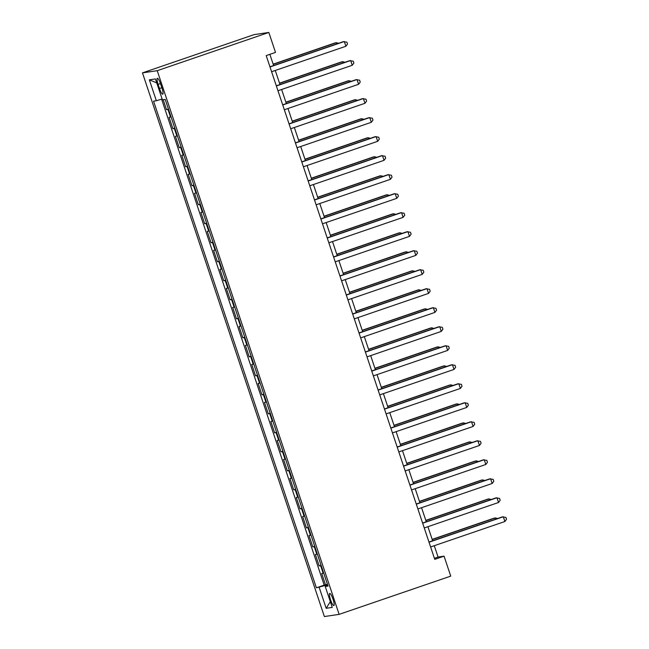 <?xml version="1.0" encoding="UTF-8"?>
<svg xmlns="http://www.w3.org/2000/svg" width="649" height="649" viewBox="0 0 649 649"><rect width="100%" height="100%" fill="white"/><g stroke="black" fill="none" stroke-linecap="round" stroke-linejoin="round"><path stroke-width="0.97" d="M333.051 599.311A6.417 1.274 -108.9 0 0 329.692 593.421A6.417 1.274 -108.9 0 0 330.495 599.684A6.417 1.274 -108.9 0 0 333.854 605.566A6.417 1.274 -108.9 0 0 333.051 599.311M142.464 72.875L324.37 616.55L339.135 614.368L157.228 70.692L142.464 72.875L254.067 34.632L268.824 32.45L157.228 70.692M163.191 99.735L166.525 109.689L168.424 109.04M171.076 116.966L169.073 117.299L172.885 128.705L174.784 128.048M177.437 135.974L175.433 136.306L179.246 147.712L181.144 147.063M183.797 154.981L181.793 155.314L185.606 166.72L187.504 166.071M190.157 173.989L188.153 174.321L191.966 185.728L193.864 185.079M196.517 192.996L194.513 193.337L198.326 204.743L200.225 204.086M202.877 212.012L200.874 212.345L204.686 223.751L206.585 223.102M209.238 231.02L207.234 231.352L211.047 242.758L212.945 242.109M215.598 250.027L213.594 250.36L217.407 261.766L219.305 261.117M221.958 269.035L219.954 269.376L223.767 280.782L225.665 280.125M228.318 288.051L226.314 288.383L230.127 299.789L232.026 299.14M234.678 307.058L232.675 307.391L236.487 318.797L238.386 318.148M241.039 326.066L239.035 326.398L242.848 337.805L244.746 337.156M247.399 345.073L245.395 345.414L249.208 356.812L251.106 356.163M253.759 364.089L251.755 364.422L255.568 375.828L257.475 375.179M260.119 383.097L258.115 383.429L261.936 394.835L263.835 394.186M266.479 402.104L264.476 402.437L268.297 413.843L270.195 413.194M272.84 421.112L270.836 421.452L274.657 432.851L276.555 432.202M279.2 440.127L277.196 440.46L281.017 451.866L282.915 451.217M285.56 459.135L283.556 459.468L287.377 470.874L289.276 470.225M291.92 478.143L289.916 478.475L293.737 489.881L295.636 489.232M298.28 497.15L296.277 497.491L300.098 508.889L301.996 508.24M304.649 516.166L302.637 516.499L306.458 527.905L308.356 527.256M311.009 535.174L308.997 535.506L312.818 546.912L314.716 546.263M317.369 554.181L315.357 554.514L319.178 565.92L321.077 565.271M268.824 32.45L275.509 52.407L266.204 55.595L434.757 559.349L444.062 556.161L438.075 557.045L434.278 545.712M158.105 84.329L159.5 88.515A6.214 1.233 -108.9 0 0 162.753 94.21A6.214 1.233 -108.9 0 0 161.974 88.142L160.579 83.964A6.214 1.233 -108.9 0 0 157.326 78.261A6.214 1.233 -108.9 0 0 158.105 84.329L160.433 83.534M327.834 585.471L325.246 586.493L328.037 586.088L165.211 99.435L162.42 99.849L155.419 78.943L149.359 79.835L156.352 100.749L153.562 101.163L316.387 587.807L327.607 584.798M325.246 586.493L332.247 607.407L326.179 608.3L319.178 587.394M168.529 109.357L166.525 109.689M161.593 99.135L324.2 585.13L327.437 584.278M323.729 573.189L321.726 573.521L325.538 584.927M321.182 565.587L319.178 565.92M314.822 546.58L312.818 546.912M308.462 527.572L306.458 527.905M302.101 508.556L300.098 508.889M295.741 489.549L293.737 489.881M289.381 470.541L287.377 470.874M283.021 451.534L281.017 451.866M276.661 432.518L274.657 432.851M270.3 413.51L268.297 413.843M263.94 394.503L261.936 394.835M257.58 375.495L255.568 375.828M251.22 356.479L249.208 356.812M244.86 337.472L242.848 337.805M238.491 318.464L236.487 318.797M232.131 299.457L230.127 299.789M225.771 280.441L223.767 280.782M219.411 261.433L217.407 261.766M213.05 242.426L211.047 242.758M206.69 223.418L204.686 223.751M200.33 204.403L198.326 204.743M193.97 185.395L191.966 185.728M187.61 166.387L185.606 166.72M181.249 147.38L179.246 147.712M174.889 128.364L172.885 128.705M444.062 556.161L450.739 576.125L339.135 614.368M432.632 540.779L427.918 526.696M426.271 521.772L421.558 507.688M419.911 502.764L415.198 488.681M413.551 483.756L408.838 469.673M407.191 464.741L402.477 450.657M400.831 445.733L396.117 431.65M394.47 426.726L389.757 412.642M388.11 407.718L383.397 393.635M381.75 388.702L377.037 374.619M375.39 369.695L370.676 355.611M369.03 350.687L364.316 336.604M362.669 331.68L357.956 317.596M356.301 312.664L351.596 298.581M349.941 293.656L345.236 279.573M343.581 274.649L338.875 260.565M337.22 255.641L332.515 241.558M330.86 236.625L326.147 222.542M324.5 217.618L319.787 203.535M318.14 198.61L313.426 184.527M311.78 179.603L307.066 165.519M305.419 160.587L300.706 146.504M299.059 141.579L294.346 127.496M292.699 122.572L287.986 108.488M286.339 103.564L281.625 89.481M279.979 84.548L275.265 70.465M273.618 65.541L269.87 54.338M434.408 558.302L438.075 557.045M162.12 98.972L156.352 100.749M324.2 585.13L316.387 587.807M156.75 82.91L149.359 79.835M326.179 608.3L330.325 601.672M270.008 66.969L344.294 41.52L345.885 46.266L271.598 71.723M269.952 66.798L343.297 41.666L346.891 42.161L347.523 44.059L345.885 46.266M336.717 43.921L336.312 42.696L335.314 42.842L273.148 64.146M338.624 43.264L336.312 42.696L273.213 64.324M276.369 85.984L350.655 60.527L352.245 65.281L277.959 90.73M276.312 85.806L349.657 60.673L353.251 61.168L353.883 63.067L352.245 65.281M282.729 104.992L357.015 79.535L358.605 84.289L284.319 109.746M282.672 104.813L356.017 79.681L359.611 80.176L360.244 82.082L358.605 84.289M289.089 124L363.375 98.543L364.965 103.296L290.679 128.753M289.032 123.829L362.377 98.697L365.971 99.183L366.604 101.09L364.965 103.296M295.457 143.007L369.735 117.558L371.325 122.304L297.047 147.761M295.392 142.837L368.737 117.704L372.331 118.199L372.964 120.097L371.325 122.304M343.078 62.929L342.672 61.704L341.674 61.85L279.508 83.153M344.984 62.28L342.672 61.704L279.573 83.332M349.438 81.936L349.032 80.719L348.034 80.865L285.868 102.169M351.344 81.287L349.032 80.719L285.933 102.339M355.806 100.944L355.392 99.727L354.395 99.873L292.237 121.176M357.704 100.295L355.392 99.727L292.293 121.347M362.166 119.96L361.753 118.735L360.755 118.881L298.597 140.184M364.065 119.302L361.753 118.735L298.654 140.362M301.817 162.023L376.096 136.566L377.686 141.32L303.408 166.769M301.753 161.844L375.098 136.712L378.692 137.207L379.324 139.105L377.686 141.32M368.527 138.967L368.113 137.742L367.115 137.888L304.957 159.192M370.425 138.318L368.113 137.742L305.014 159.37M308.178 181.03L382.456 155.573L384.046 160.327L309.768 185.784M308.113 180.852L381.458 155.719L385.052 156.214L385.684 158.121L384.046 160.327M374.887 157.975L374.473 156.75L373.475 156.904L311.317 178.207M376.785 157.326L374.473 156.75L311.374 178.378M314.538 200.038L388.816 174.581L390.406 179.335L316.128 204.792M314.473 199.868L387.818 174.735L391.412 175.222L392.045 177.128L390.406 179.335M381.247 176.982L380.833 175.765L379.835 175.911L317.677 197.215M383.145 176.333L380.833 175.765L317.734 197.385M320.898 219.046L395.176 193.597L396.766 198.343L322.488 223.8M320.833 218.875L394.178 193.743L397.772 194.238L398.405 196.136L396.766 198.343M387.607 195.99L387.193 194.773L386.196 194.919L324.038 216.222M389.505 195.341L387.193 194.773L324.094 216.401M327.258 238.061L401.536 212.604L403.126 217.358L328.848 242.807M327.201 237.883L400.538 212.75L404.132 213.245L404.765 215.143L403.126 217.358M393.967 215.006L393.554 213.781L392.556 213.927L330.398 235.23M395.866 214.357L393.554 213.781L330.455 235.409M333.618 257.069L407.897 231.612L409.487 236.366L335.209 261.823M333.562 256.89L406.899 231.758L410.493 232.253L411.125 234.151L409.487 236.366M400.328 234.013L399.914 232.788L398.916 232.942L336.758 254.246M402.226 233.364L399.914 232.788L336.815 254.416M339.979 276.076L414.257 250.619L415.847 255.373L341.569 280.83M339.922 275.906L413.259 250.774L416.853 251.26L417.494 253.167L415.847 255.373M406.688 253.021L406.274 251.804L405.284 251.95L343.118 273.253M408.586 252.372L406.274 251.804L343.175 273.424M346.339 295.084L420.617 269.635L422.207 274.381L347.929 299.838M346.282 294.914L419.619 269.781L423.213 270.276L423.854 272.174L422.207 274.381M413.048 272.028L412.642 270.811L411.644 270.957L349.478 292.261M414.946 271.379L412.642 270.811L349.535 292.439M352.699 314.1L426.977 288.643L428.567 293.397L354.289 318.846M352.642 313.921L425.979 288.789L429.573 289.284L430.214 291.182L428.567 293.397M419.408 291.044L419.003 289.819L418.005 289.965L355.839 311.269M421.306 290.387L419.003 289.819L355.895 311.447M359.059 333.107L433.337 307.65L434.927 312.404L360.649 337.861M359.002 332.929L432.339 307.796L435.933 308.291L436.574 310.19L434.927 312.404M425.768 310.052L425.363 308.827L424.365 308.981L362.199 330.284M427.667 309.403L425.363 308.827L362.256 330.455M365.419 352.115L439.697 326.658L441.288 331.412L367.01 356.869M365.363 351.945L438.7 326.812L442.294 327.299L442.934 329.205L441.288 331.412M432.129 329.059L431.723 327.842L430.725 327.988L368.559 349.292M434.027 328.41L431.723 327.842L368.616 349.462M371.78 371.123L446.058 345.674L447.648 350.419L373.37 375.876M371.723 370.952L445.06 345.82L448.654 346.315L449.295 348.213L447.648 350.419M438.489 348.067L438.083 346.85L437.085 346.996L374.919 368.299M440.387 347.418L438.083 346.85L374.976 368.478M378.14 390.138L452.418 364.681L454.008 369.435L379.73 394.884M378.083 389.96L451.42 364.827L455.014 365.322L455.655 367.22L454.008 369.435M444.849 367.083L444.443 365.858L443.445 366.004L381.279 387.307M446.747 366.425L444.443 365.858L381.336 387.485M384.5 409.146L458.778 383.689L460.368 388.443L386.09 413.9M384.443 408.967L457.78 383.835L461.374 384.33L462.015 386.228L460.368 388.443M451.209 386.09L450.804 384.865L449.806 385.019L387.64 406.323M453.107 385.441L450.804 384.865L387.696 406.493M390.86 428.153L465.138 402.696L466.728 407.45L392.45 432.907M390.803 427.983L464.149 402.842L467.734 403.337L468.375 405.244L466.728 407.45M457.569 405.098L457.164 403.881L456.166 404.027L394 425.33M459.468 404.449L457.164 403.881L394.057 425.501M397.22 447.161L471.499 421.712L473.097 426.458L398.811 451.915M397.164 446.991L470.509 421.858L474.094 422.353L474.735 424.251L473.097 426.458M463.93 424.105L463.524 422.888L462.526 423.034L400.36 444.338M465.828 423.456L463.524 422.888L400.417 444.516M403.581 466.177L477.867 440.72L479.457 445.474L405.171 470.923M403.524 465.998L476.869 440.866L480.463 441.361L481.096 443.259L479.457 445.474M470.29 443.121L469.884 441.896L468.886 442.042L406.72 463.345M472.188 442.464L469.884 441.896L406.777 463.524M409.941 485.184L484.227 459.727L485.817 464.481L411.531 489.938M409.884 485.006L483.229 459.873L486.823 460.368L487.456 462.266L485.817 464.481M476.65 462.129L476.244 460.904L475.246 461.058L413.08 482.361M478.548 461.48L476.244 460.904L413.137 482.531M416.301 504.192L490.587 478.735L492.177 483.489L417.891 508.946M416.244 504.022L489.589 478.881L493.183 479.376L493.816 481.282L492.177 483.489M483.01 481.136L482.605 479.919L481.607 480.065L419.441 501.369M484.908 480.487L482.605 479.919L419.505 501.539M422.661 523.199L496.947 497.751L498.537 502.496L424.251 527.953M422.604 523.029L495.95 497.897L499.543 498.391L500.176 500.29L498.537 502.496M489.37 500.144L488.965 498.927L487.967 499.073L425.801 520.376M491.269 499.495L488.965 498.927L425.866 520.555M429.021 542.215L503.308 516.758L504.898 521.512L430.611 546.961M428.965 542.037L502.31 516.904L505.904 517.399L506.536 519.297L504.898 521.512M495.731 519.159L495.325 517.934L494.327 518.08L432.161 539.384M497.637 518.502L495.325 517.934L432.226 539.562M170.525 117.08L167.977 109.478M323.178 573.31L320.63 565.709M316.817 554.303L314.27 546.693M310.457 535.287L307.91 527.686M304.097 516.279L301.55 508.678M297.737 497.272L295.19 489.671M291.377 478.264L288.829 470.655M285.016 459.249L282.469 451.647M278.656 440.241L276.109 432.64M272.296 421.233L269.749 413.632M265.936 402.226L263.389 394.616M259.576 383.218L257.028 375.609M253.215 364.203L250.668 356.601M246.855 345.195L244.308 337.594M240.495 326.187L237.948 318.578M234.127 307.18L231.588 299.57M227.767 288.164L225.227 280.563M221.406 269.157L218.867 261.555M215.046 250.149L212.507 242.539M208.686 231.141L206.147 223.532M202.326 212.126L199.787 204.524M195.966 193.118L193.426 185.517M189.605 174.11L187.066 166.509M183.245 155.103L180.706 147.493M176.885 136.087L174.346 128.486M161.828 87.712L159.5 88.515"/></g></svg>
